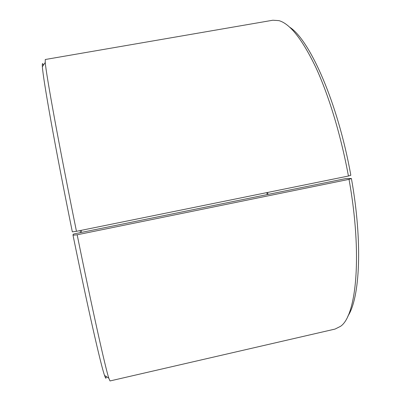 <?xml version="1.0" encoding="UTF-8"?>
<svg xmlns="http://www.w3.org/2000/svg" width="401" height="401" viewBox="0 0 401 401"><rect width="100%" height="100%" fill="white"/><g stroke="black" fill="none" stroke-linecap="round" stroke-linejoin="round"><path stroke-width="0.6" d="M351.406 178.5L349.025 179.347L77.167 234.78L73.022 235.247L73.157 234.249L74.822 233.763L345.717 178.6L351.406 178.5C362.915 242.675 359.882 298.329 347.827 316.224M81.578 232.39L81.172 230.354M267.236 194.58L266.8 192.625M268.028 194.42L267.587 192.465M289.607 27.133C309.813 39.839 337.918 102.831 350.825 175.272L348.429 176.029L76.461 231.317L72.335 231.868C64.255 192.079 56.516 151.929 51.143 122.12C45.789 92.195 42.862 73.724 42.366 66.711L45.233 62.516C45.869 69.483 48.987 88.25 54.576 118.821C60.18 149.287 68.18 190.475 76.461 231.317M349.025 179.347C362.619 254.841 356.404 315.908 340.519 326.334L335.046 329.076L110.009 380.95L108.806 378.188C105.508 368.374 92.415 309.903 77.167 234.78M45.233 62.516L45.273 59.508L272.845 20.23L278.956 20.636C289.963 23.729 302.234 39.268 315.762 67.258C328.765 95.303 340.965 135.302 348.429 176.029M73.022 235.247C87.899 308.404 100.977 365.582 104.541 375.431C105.689 378.79 106.22 379.13 106.13 376.459M43.433 65.152C42.481 62.651 42.125 63.173 42.366 66.711M80.491 232.61L80.085 230.58M104.541 375.431L108.806 378.188"/></g></svg>

